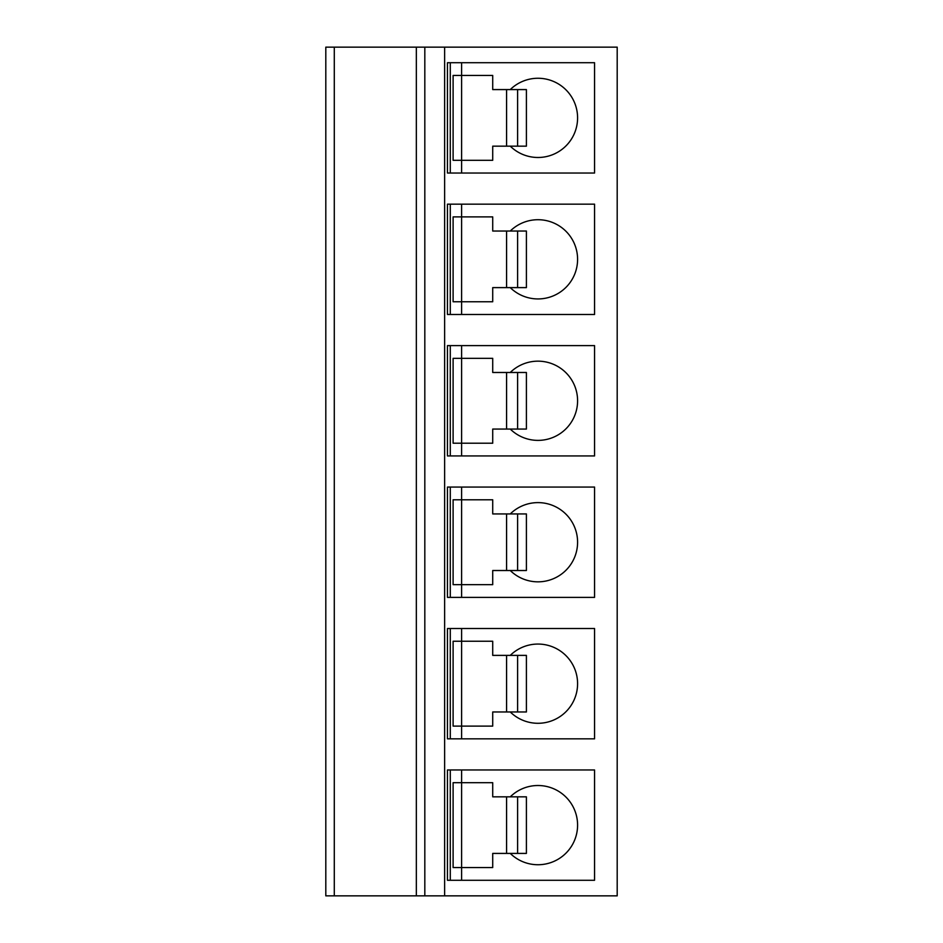 <?xml version="1.0" encoding="UTF-8"?>
<svg xmlns="http://www.w3.org/2000/svg" width="943" height="943" viewBox="0 0 943 943"><rect width="100%" height="100%" fill="white"/><g stroke="black" fill="none" stroke-linecap="round" stroke-linejoin="round"><path stroke-width="1.41" d="M444.624 47.15L444.624 895.85L617.193 895.85L617.193 47.15L325.806 47.15L325.806 895.85L334.293 895.85L334.293 47.15M325.806 771.091L325.806 879.159L325.806 771.091M325.806 629.641L325.806 737.709L325.806 629.641M325.806 488.191L325.806 596.259L325.806 488.191M325.806 346.741L325.806 454.809L325.806 346.741M325.806 205.291L325.806 313.359L325.806 205.291M325.806 63.841L325.806 171.909L325.806 63.841M416.334 47.15L416.334 895.85L334.293 895.85M424.821 47.15L424.821 895.85L416.334 895.85M444.624 895.85L424.821 895.85M594.561 880.29L447.454 880.29L447.454 769.96L594.561 769.96L594.561 880.29M594.561 738.84L447.454 738.84L447.454 628.51L594.561 628.51L594.561 738.84M594.561 597.39L447.454 597.39L447.454 487.059L594.561 487.059L594.561 597.39M594.561 455.94L447.454 455.94L447.454 345.609L594.561 345.609L594.561 455.94M594.561 314.49L447.454 314.49L447.454 204.159L594.561 204.159L594.561 314.49M594.561 173.041L447.454 173.041L447.454 62.709L594.561 62.709L594.561 173.041M450.282 880.29L450.282 769.96M461.599 880.29L461.599 867.56L453.111 867.56L453.111 782.69L461.599 782.69L461.599 769.96M510.257 853.415A39.606 39.606 0 0 0 577.587 825.125A39.606 39.606 0 0 0 510.257 796.835M517.613 796.835L526.406 796.835L526.406 853.415L517.613 853.415L517.613 796.835L492.717 796.835L492.717 782.69L461.599 782.69L461.599 867.56L492.717 867.56L492.717 853.415L517.613 853.415M453.111 867.56L453.111 782.69M450.282 738.84L450.282 628.51M461.599 738.84L461.599 726.11L453.111 726.11L453.111 641.24L461.599 641.24L461.599 628.51M510.257 711.965A39.606 39.606 0 0 0 577.587 683.675A39.606 39.606 0 0 0 510.257 655.385M517.613 655.385L526.406 655.385L526.406 711.965L517.613 711.965L517.613 655.385L492.717 655.385L492.717 641.24L461.599 641.24L461.599 726.11L492.717 726.11L492.717 711.965L517.613 711.965M453.111 726.11L453.111 641.24M450.282 597.39L450.282 487.059M461.599 597.39L461.599 584.66L453.111 584.66L453.111 499.79L461.599 499.79L461.599 487.059M510.257 570.515A39.606 39.606 0 0 0 577.587 542.225A39.606 39.606 0 0 0 510.257 513.935M517.613 513.935L526.406 513.935L526.406 570.515L517.613 570.515L517.613 513.935L492.717 513.935L492.717 499.79L461.599 499.79L461.599 584.66L492.717 584.66L492.717 570.515L517.613 570.515M453.111 584.66L453.111 499.79M450.282 455.94L450.282 345.609M461.599 455.94L461.599 443.21L453.111 443.21L453.111 358.34L461.599 358.34L461.599 345.609M510.257 429.065A39.606 39.606 0 0 0 577.587 400.775A39.606 39.606 0 0 0 510.257 372.485M517.613 372.485L526.406 372.485L526.406 429.065L517.613 429.065L517.613 372.485L492.717 372.485L492.717 358.34L461.599 358.34L461.599 443.21L492.717 443.21L492.717 429.065L517.613 429.065M453.111 443.21L453.111 358.34M450.282 314.49L450.282 204.159M461.599 314.49L461.599 301.76L453.111 301.76L453.111 216.89L461.599 216.89L461.599 204.159M510.257 287.615A39.606 39.606 0 0 0 577.587 259.325A39.606 39.606 0 0 0 510.257 231.035M517.613 231.035L526.406 231.035L526.406 287.615L517.613 287.615L517.613 231.035L492.717 231.035L492.717 216.89L461.599 216.89L461.599 301.76L492.717 301.76L492.717 287.615L517.613 287.615M453.111 301.76L453.111 216.89M450.282 173.041L450.282 62.709M461.599 173.041L461.599 160.31L453.111 160.31L453.111 75.44L461.599 75.44L461.599 62.709M510.257 146.165A39.606 39.606 0 0 0 577.587 117.875A39.606 39.606 0 0 0 510.257 89.585M517.613 89.585L526.406 89.585L526.406 146.165L517.613 146.165L517.613 89.585L492.717 89.585L492.717 75.44L461.599 75.44L461.599 160.31L492.717 160.31L492.717 146.165L517.613 146.165M453.111 160.31L453.111 75.44M506.58 853.415L506.58 796.835M506.58 711.965L506.58 655.385M506.58 570.515L506.58 513.935M506.58 429.065L506.58 372.485M506.58 287.615L506.58 231.035M506.58 146.165L506.58 89.585"/></g></svg>
